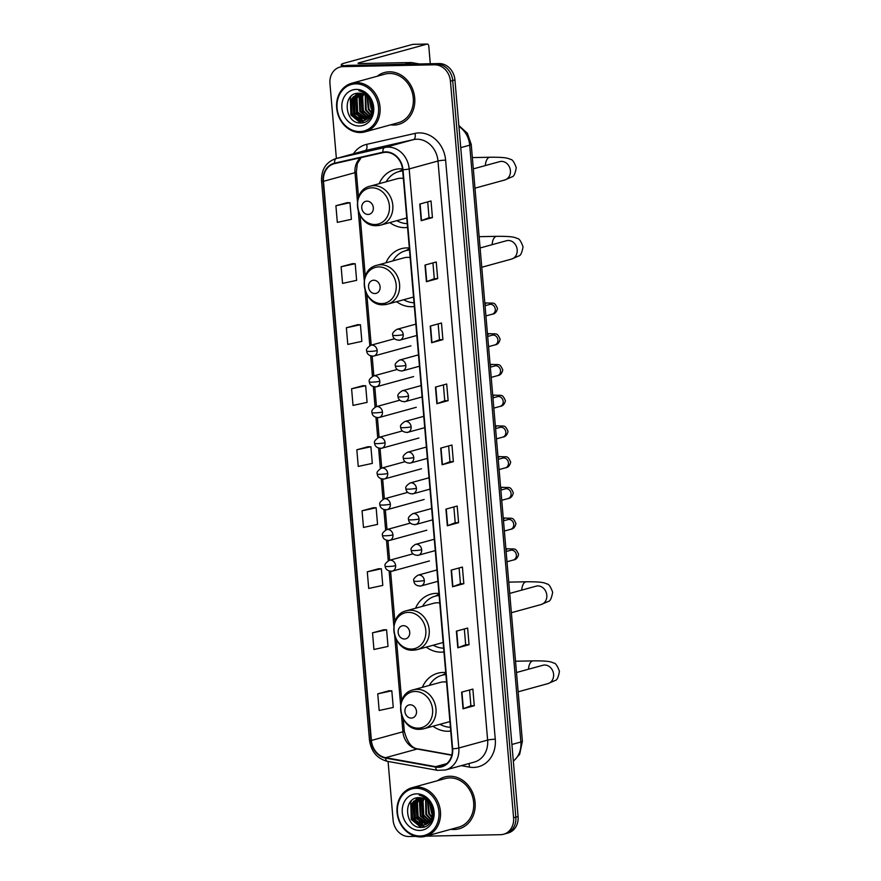 <?xml version="1.0" encoding="UTF-8"?>
<svg xmlns="http://www.w3.org/2000/svg" width="881" height="881" viewBox="0 0 881 881"><rect width="100%" height="100%" fill="white"/><g stroke="black" fill="none" stroke-linecap="round" stroke-linejoin="round"><path stroke-width="1.32" d="M445.72 672.566A29.69 25.34 -105.4 0 0 443.088 672.456A29.69 25.34 -105.4 0 0 437.747 673.227A29.69 25.34 -105.4 0 0 422.34 687.334M433.012 726.23A29.69 25.34 -105.4 0 0 448.132 731.252A29.69 25.34 -105.4 0 0 450.731 731.043M438.936 593.464A29.69 25.34 -105.4 0 0 436.304 593.365A29.69 25.34 -105.4 0 0 430.963 594.135A29.69 25.34 -105.4 0 0 415.557 608.242M426.239 647.128A29.69 25.34 -105.4 0 0 441.348 652.16A29.69 25.34 -105.4 0 0 443.958 651.951M409.324 248.024A29.69 25.34 -105.4 0 0 406.692 247.913A29.69 25.34 -105.4 0 0 401.351 248.684A29.69 25.34 -105.4 0 0 385.944 262.791M396.615 301.687A29.69 25.34 -105.4 0 0 411.735 306.709A29.69 25.34 -105.4 0 0 414.345 306.5M402.529 168.921A29.69 25.34 -105.4 0 0 399.908 168.822A29.69 25.34 -105.4 0 0 394.567 169.593A29.69 25.34 -105.4 0 0 379.16 183.7M389.843 222.585A29.69 25.34 -105.4 0 0 404.952 227.617A29.69 25.34 -105.4 0 0 407.562 227.408M425.875 836.168L500.551 834.681A16.805 14.338 -105.4 0 0 503.58 834.252L508.084 833.008A16.805 14.338 -105.4 0 0 518.083 816.522L454.937 79.918A16.805 14.338 -105.4 0 0 439.057 63.564L347.488 65.392A16.805 14.338 -105.4 0 0 344.46 65.833L342.213 66.449A16.805 14.338 -105.4 0 1 345.231 66.009A16.805 14.338 -105.4 0 0 342.213 66.449L339.956 67.066A16.805 14.338 -105.4 0 0 329.946 83.552L336.377 158.47A5.605 2.918 77.2 0 0 334.604 163.15A18.369 15.682 -105.4 0 0 323.085 181.332L371.011 740.447A18.369 15.682 -105.4 0 0 385.614 758.112L435.632 767.098A18.369 15.682 -105.4 0 0 452.647 748.817L403.002 169.747A18.369 15.682 -105.4 0 0 385.636 151.862A18.369 15.682 -105.4 0 0 382.916 152.193L334.604 163.15M503.58 834.252A16.805 14.338 -105.4 0 0 513.59 817.755L450.433 81.151A16.805 14.338 -105.4 0 0 434.553 64.809L436.8 64.181L345.231 66.009L436.8 64.181A16.805 14.338 -105.4 0 1 452.691 80.534A16.805 14.338 -105.4 0 0 436.8 64.181L439.057 63.564M513.59 817.755L515.837 817.139L452.691 80.534L515.837 817.139A16.805 14.338 -105.4 0 1 505.826 833.624A16.805 14.338 -105.4 0 0 515.837 817.139L518.083 816.522M389.292 71.813A26.882 22.95 -105.4 0 0 384.457 72.517A26.882 22.95 -105.4 0 0 377.2 76.251A26.882 22.95 -105.4 0 1 384.457 72.517A26.882 22.95 -105.4 0 1 389.292 71.813A26.882 22.95 -105.4 0 1 414.334 95.159A26.882 22.95 -105.4 0 1 398.697 124.364A26.882 22.95 -105.4 0 0 414.334 95.159A26.882 22.95 -105.4 0 0 389.292 71.813M390.547 124.86A26.882 22.95 -105.4 0 0 393.851 125.069A26.882 22.95 -105.4 0 0 398.697 124.364A26.882 22.95 -105.4 0 1 393.851 125.069A26.882 22.95 -105.4 0 1 390.547 124.86M370.813 99.432A26.882 22.95 -105.4 0 0 371.033 100.963A26.882 22.95 -105.4 0 1 370.813 99.432M449.684 776.249A26.882 22.95 -105.4 0 0 444.839 776.943A26.882 22.95 -105.4 0 0 437.593 780.676A26.882 22.95 -105.4 0 1 444.839 776.943L444.839 776.943A26.882 22.95 -105.4 0 1 449.684 776.249A26.882 22.95 -105.4 0 1 474.727 799.585A26.882 22.95 -105.4 0 1 459.078 828.801A26.882 22.95 -105.4 0 0 474.727 799.585A26.882 22.95 -105.4 0 0 449.684 776.249M450.94 829.285A26.882 22.95 -105.4 0 0 454.244 829.495A26.882 22.95 -105.4 0 0 459.078 828.801A26.882 22.95 -105.4 0 1 454.244 829.495A26.882 22.95 -105.4 0 1 450.94 829.285M431.205 803.857A26.882 22.95 -105.4 0 0 431.426 805.388A26.882 22.95 -105.4 0 1 431.205 803.857M385.669 152.303A17.928 15.296 74.6 0 1 402.617 169.747L452.261 748.828A17.928 15.296 74.6 0 1 441.579 766.415A17.928 15.296 74.6 0 1 435.655 766.668L385.647 757.671A17.928 15.296 74.6 0 1 371.397 740.447L323.47 181.321A17.928 15.296 74.6 0 1 334.141 163.734A17.928 15.296 74.6 0 1 334.714 163.591L383.015 152.633A17.928 15.296 74.6 0 1 385.669 152.303M474.286 705.714L470.906 705.791L463.032 708.809L474.286 705.714L472.866 689.074L461.611 692.169L463.032 708.809M469.055 644.705L465.675 644.771L457.801 647.799L469.055 644.705L467.635 628.065L456.38 631.159L457.801 647.799M463.824 583.696L460.444 583.762L452.57 586.779L463.824 583.696L462.404 567.056L451.149 570.139L452.57 586.779M458.594 522.675L455.213 522.741L447.339 525.77L458.594 522.675L457.173 506.035L445.918 509.13L447.339 525.77M427.703 201.881L429.058 217.695L421.184 220.702L432.439 217.607L431.018 200.967L419.763 204.062L421.184 220.702M429.058 217.673L432.439 217.607M432.934 262.89L434.289 278.704L426.415 281.711L437.67 278.627L436.249 261.987L424.994 265.071L426.415 281.711M434.289 278.693L437.67 278.627M438.165 323.911L439.52 339.725L431.646 342.731L442.901 339.637L441.48 322.997L430.225 326.091L431.646 342.731M439.52 339.703L442.901 339.637M448.132 400.646L444.751 400.723L436.877 403.74L448.132 400.646L446.711 384.006L435.456 387.1L436.877 403.74M453.363 461.666L449.982 461.732L442.108 464.761L453.363 461.666L451.942 445.026L440.687 448.121L442.108 464.761M434.553 64.809L342.984 66.626A16.805 14.338 -105.4 0 0 339.956 67.066M388.069 761.459L393.102 820.156A16.805 14.338 -105.4 0 0 408.982 836.51L415.821 836.377M378.544 568.752L367.289 571.813L368.71 588.453L382.783 585.425L381.363 568.785L378.434 568.752M383.775 629.772L372.52 632.822L373.94 649.473L388.014 646.434L386.583 629.794L383.664 629.772M389.006 690.781L377.751 693.843L379.171 710.482L393.245 707.443L391.814 690.803L388.895 690.781M362.851 385.713L351.596 388.774L353.017 405.414L367.091 402.386L365.67 385.735L362.741 385.713M357.62 324.704L346.365 327.765L347.786 344.405L361.86 341.365L360.439 324.726L357.51 324.704M352.389 263.683L341.134 266.745L342.555 283.385L356.629 280.356L355.208 263.716L352.279 263.683M347.158 202.674L335.903 205.736L337.324 222.375L351.398 219.336L349.977 202.696L347.048 202.674M373.313 507.742L362.058 510.804L363.479 527.444L377.553 524.404L376.132 507.764L373.203 507.742M356.827 449.784L358.248 466.423L372.322 463.395L370.901 446.755L367.972 446.722L356.827 449.784L370.901 446.755M449.982 461.743L448.627 445.929M444.751 400.734L443.396 384.92M455.213 522.763L453.858 506.949M460.444 583.773L459.089 567.959M465.675 644.782L464.32 628.979M470.906 705.802L469.551 689.988M351.596 388.774L365.67 385.735M346.365 327.765L360.439 324.726M341.134 266.745L355.208 263.716M335.903 205.736L349.977 202.696M362.058 510.804L376.132 507.764M367.289 571.813L381.363 568.785M372.52 632.822L386.583 629.794M377.751 693.843L391.814 690.803M344.967 65.701A22.399 2.467 175.1 0 1 341.288 64.676A22.399 2.467 175.1 0 1 344.328 63.146L412.715 44.369A2.797 1.432 -91.1 0 1 412.892 44.336A2.797 1.432 -91.1 0 1 413.079 44.358M430.291 63.74L428.816 46.462A2.797 1.432 88.9 0 0 427.351 44.05A2.797 1.432 88.9 0 0 427.164 44.072L358.787 62.859A5.605 0.617 -4.9 0 0 358.027 63.234A5.605 0.617 -4.9 0 0 360.792 63.531L411.185 62.529A2.797 2.39 74.6 0 1 411.614 62.562L419.378 63.961M359.844 131.566A24.084 20.56 -105.4 0 0 378.533 107.306A24.084 20.56 -105.4 0 0 355.759 83.86A24.084 20.56 -105.4 0 0 337.082 108.132A24.084 20.56 -105.4 0 0 359.844 131.566M360.505 132.524A25.208 21.518 -105.4 0 0 365.042 131.864A25.208 21.518 -105.4 0 0 379.7 104.476A25.208 21.518 -105.4 0 0 356.221 82.605A25.208 21.518 -105.4 0 0 351.695 83.254A25.208 21.518 -105.4 0 0 337.027 110.643A25.208 21.518 -105.4 0 0 360.505 132.524M365.042 131.864L398.245 122.745A25.208 21.518 -105.4 0 0 412.914 95.357A25.208 21.518 -105.4 0 0 389.435 73.486A25.208 21.518 -105.4 0 0 384.898 74.136L351.695 83.254M372.167 110.169L371.099 108.506L369.205 98.87M372.234 109.035L369.822 99.806M371.507 113.275L368.291 109.277L367.102 96.492M371.705 112.625L368.985 109.079L367.597 96.965M370.571 115.4L365.472 110.048L365.23 95.071M370.813 114.926L366.177 109.85L365.681 95.368M369.491 117.008L362.653 110.819L361.937 96.822L363.501 94.157M369.767 116.644L363.357 110.632L362.642 96.635L363.93 94.344M368.324 118.252L359.844 111.59L359.129 97.593L361.871 93.595M368.621 117.966L360.549 111.402L359.822 97.406L362.278 93.705M367.08 119.21L357.025 112.372L356.309 98.375L360.307 93.298M367.399 119.001L357.73 112.173L357.014 98.176L360.692 93.342M365.769 119.937L354.217 113.142L353.49 99.146L358.809 93.221M366.1 119.772L354.922 112.944L354.195 98.947L359.184 93.221M372.112 106.854A14.008 11.949 -105.4 0 0 358.875 93.221C341.74 92.417 344.504 123.858 360.516 122.955C371.859 123.814 377.453 106.425 369.007 96.657C366.177 93.232 362.796 91.25 358.853 90.732C366.727 93.078 371.143 98.452 372.112 106.854L371.33 113.759L364.393 120.433L361.959 120.763L351.398 113.913L350.682 99.916L357.609 93.276M364.734 120.323L362.664 120.576L352.103 113.715L351.387 99.718L357.862 93.254M356.232 89.41A18.479 15.781 -105.4 0 0 341.894 108.033A18.479 15.781 -105.4 0 0 359.371 126.016A18.479 15.781 -105.4 0 0 373.709 107.394A18.479 15.781 -105.4 0 0 356.232 89.41M370.02 100.148A25.208 21.518 -105.4 0 0 372.223 108.088M361.342 122.944L351.211 114.926L350.231 97.934L351.045 96.315M359.283 120.025L354.019 114.156L353.27 96.657M362.102 119.254L356.838 113.385L356.089 95.886M360.637 122.955L350.858 115.026L350.363 97.009M364.349 122.382L359.481 120.477M358.226 119.596L353.666 114.255L352.521 97.659M361.034 118.825L356.486 113.473L355.329 96.888M366.661 117.283L362.113 111.931L360.957 95.346M371.991 105.786L371.165 102.592M370.945 100.786L370.879 99.575M368.104 214.457A6.718 5.738 -105.4 0 0 373.324 207.685A6.718 5.738 -105.4 0 0 366.97 201.143A6.718 5.738 -105.4 0 0 361.75 207.916A6.718 5.738 -105.4 0 0 368.104 214.457M403.355 178.425A20.164 17.213 -105.4 0 0 400.723 178.248A20.164 17.213 -105.4 0 0 397.089 178.777L370.119 186.177C349.691 190.538 355.99 227.276 376.804 225.646L380.79 225.073A20.164 17.213 -105.4 0 0 392.53 203.159A20.164 17.213 -105.4 0 0 373.742 185.66A20.164 17.213 -105.4 0 0 370.119 186.177M402.705 170.771A26.606 22.708 -105.4 0 0 399.886 171.321L398.763 171.641A26.606 22.708 -105.4 0 0 386.186 181.772M402.716 170.98A26.606 22.708 -105.4 0 0 398.763 171.641M396.857 220.657A26.606 22.708 -105.4 0 0 407.231 223.642M398.972 171.575L402.606 169.626M374.888 293.549A6.718 5.738 -105.4 0 0 380.096 286.777A6.718 5.738 -105.4 0 0 373.742 280.235A6.718 5.738 -105.4 0 0 368.533 287.008A6.718 5.738 -105.4 0 0 374.888 293.549M410.139 257.527A20.164 17.213 -105.4 0 0 407.496 257.351A20.164 17.213 -105.4 0 0 403.872 257.869L376.892 265.28C356.475 269.63 362.774 306.368 383.587 304.738L387.574 304.165A20.164 17.213 -105.4 0 0 399.302 282.261A20.164 17.213 -105.4 0 0 380.526 264.752A20.164 17.213 -105.4 0 0 376.892 265.28M409.489 249.874A26.606 22.708 -105.4 0 0 406.67 250.424L405.546 250.733A26.606 22.708 -105.4 0 0 392.959 260.864M409.5 250.072A26.606 22.708 -105.4 0 0 405.546 250.733M403.641 299.749A26.606 22.708 -105.4 0 0 414.015 302.734M405.756 250.678L409.39 248.717M404.5 639A6.718 5.738 -105.4 0 0 409.72 632.228A6.718 5.738 -105.4 0 0 403.366 625.686A6.718 5.738 -105.4 0 0 398.146 632.459A6.718 5.738 -105.4 0 0 404.5 639M439.751 602.967A20.164 17.213 -105.4 0 0 437.119 602.791A20.164 17.213 -105.4 0 0 433.485 603.32L406.515 610.72C386.087 615.081 392.386 651.819 413.2 650.189L417.187 649.616A20.164 17.213 -105.4 0 0 428.926 627.701A20.164 17.213 -105.4 0 0 410.139 610.203A20.164 17.213 -105.4 0 0 406.515 610.72M439.101 595.314A26.606 22.708 -105.4 0 0 436.282 595.875L435.159 596.184A26.606 22.708 -105.4 0 0 422.583 606.315M439.112 595.523A26.606 22.708 -105.4 0 0 435.159 596.184M433.254 645.2A26.606 22.708 -105.4 0 0 443.628 648.185M435.368 596.118L439.002 594.168M411.284 718.092A6.718 5.738 -105.4 0 0 416.493 711.33A6.718 5.738 -105.4 0 0 410.139 704.789A6.718 5.738 -105.4 0 0 404.93 711.551A6.718 5.738 -105.4 0 0 411.284 718.092M446.535 682.07A20.164 17.213 -105.4 0 0 443.892 681.894A20.164 17.213 -105.4 0 0 440.269 682.412L413.288 689.823C392.871 694.184 399.17 730.911 419.984 729.292L423.97 728.708A20.164 17.213 -105.4 0 0 435.699 706.804A20.164 17.213 -105.4 0 0 416.922 689.294A20.164 17.213 -105.4 0 0 413.288 689.823M445.885 674.417A26.606 22.708 -105.4 0 0 443.066 674.967L441.943 675.275A26.606 22.708 -105.4 0 0 429.355 685.407M445.896 674.615A26.606 22.708 -105.4 0 0 441.943 675.275M440.037 724.292A26.606 22.708 -105.4 0 0 450.411 727.277M442.152 675.22L445.786 673.26M420.237 835.992A24.084 20.56 -105.4 0 0 438.914 811.731A24.084 20.56 -105.4 0 0 416.151 788.297A24.084 20.56 -105.4 0 0 397.474 812.557A24.084 20.56 -105.4 0 0 420.237 835.992M420.898 836.95A25.208 21.518 -105.4 0 0 425.435 836.3A25.208 21.518 -105.4 0 0 440.093 808.912A25.208 21.518 -105.4 0 0 416.614 787.03A25.208 21.518 -105.4 0 0 412.088 787.68A25.208 21.518 -105.4 0 0 397.419 815.068A25.208 21.518 -105.4 0 0 420.898 836.95M425.435 836.3L458.638 827.171A25.208 21.518 -105.4 0 0 473.295 799.794A25.208 21.518 -105.4 0 0 449.828 777.912A25.208 21.518 -105.4 0 0 445.29 778.562L412.088 787.68M432.549 814.595L431.492 812.932L429.598 803.307M432.615 813.46L430.214 804.243M431.899 817.711L428.673 813.703L427.483 800.917M432.097 817.061L429.377 813.515L427.979 801.391M430.963 819.826L425.864 814.473L425.622 799.496M431.205 819.352L426.569 814.286L426.074 799.794M429.884 821.433L423.045 815.255L422.329 801.258L423.893 798.582M430.159 821.07L423.75 815.057L423.034 801.06L424.323 798.781M428.717 822.678L420.237 816.026L419.51 802.029L422.263 798.021M429.014 822.391L420.942 815.828L420.215 801.831L422.66 798.131M427.472 823.647L417.418 816.797L416.702 802.8L420.7 797.723M427.792 823.427L418.123 816.599L417.407 802.602L421.085 797.779M426.162 824.363L414.61 817.568L413.883 803.571L419.202 797.657M426.492 824.209L415.314 817.381L414.588 803.384L419.565 797.657M432.505 811.28A14.008 11.949 -105.4 0 0 419.268 797.657C402.121 796.842 404.886 828.283 420.909 827.391C432.252 828.25 437.846 810.861 429.399 801.082C426.569 797.657 423.188 795.686 419.246 795.158C427.12 797.503 431.536 802.877 432.505 811.28L431.723 818.185L424.785 824.858L422.351 825.2L411.79 818.339L411.075 804.342L417.99 797.712M425.127 824.748L423.056 825.001L412.495 818.152L411.779 804.155L418.255 797.69M416.625 793.836A18.479 15.781 -105.4 0 0 402.287 812.458A18.479 15.781 -105.4 0 0 419.763 830.453A18.479 15.781 -105.4 0 0 434.102 811.83A18.479 15.781 -105.4 0 0 416.625 793.836M430.413 804.573A25.208 21.518 -105.4 0 0 432.604 812.513M421.735 827.369L411.592 819.352L410.623 802.36L411.427 800.741M419.675 824.451L414.411 818.581L413.663 801.082M422.495 823.68L417.22 817.81L416.482 800.311M421.03 827.391L411.24 819.451L410.755 801.435M424.741 826.807L419.874 824.913M418.607 824.032L414.059 818.68L412.914 802.095M421.426 823.261L416.878 817.909L415.722 801.325M427.054 821.709L422.506 816.357L421.349 799.772M432.384 810.212L431.558 807.029M431.327 805.212L431.272 804.001M513.337 761.074A22.399 19.129 -105.4 0 0 520.869 742.011L469.705 145.189A22.399 19.129 -105.4 0 0 458.935 126.49M460.741 147.645L469.705 145.189A11.2 1.233 -4.9 0 0 471.225 144.429L522.389 741.251L519.647 754.367L513.359 761.294M347.488 65.392L342.984 66.626M454.937 79.918L450.433 81.151M522.389 741.251A11.2 1.233 -4.9 0 1 520.869 742.011L511.916 744.467M353.457 153.779A28.005 23.908 74.6 0 1 366.694 144.352L414.995 133.405A28.005 23.908 74.6 0 1 445.621 160.144L495.265 739.225A5.605 0.617 -4.9 0 0 487.634 740.095L437.989 161.014A22.399 19.129 -105.4 0 0 416.812 139.22A22.399 19.129 -105.4 0 0 413.486 139.616L365.186 150.574A22.399 19.129 -105.4 0 0 364.47 150.75L335.661 158.668A22.399 19.129 74.6 0 1 336.366 158.492L384.678 147.534A22.399 19.129 74.6 0 1 387.992 147.127A22.399 19.129 74.6 0 1 409.169 168.932A5.605 0.617 175.1 0 1 403.002 169.747M495.265 739.225A28.005 23.908 74.6 0 1 473.549 767.439A28.005 23.908 74.6 0 1 469.331 767.098L461.281 765.655M474.286 762.076A22.399 19.129 -105.4 0 0 487.634 740.095L458.814 748.002A22.399 19.129 74.6 0 1 445.478 769.994L474.286 762.076M382.916 152.193A5.605 2.918 77.2 0 1 384.678 147.534L413.486 139.616A5.605 2.918 -102.8 0 0 414.995 133.405M335.661 158.668C325.937 162.17 321.235 169.626 321.554 181.034A5.605 0.617 -4.9 0 0 323.085 181.332M371.011 740.447A5.605 0.617 175.1 0 1 369.491 740.161C371.154 751.614 377.134 758.673 387.431 761.338L437.439 770.335L445.478 769.994M385.614 758.112A5.605 2.698 100.2 0 0 387.431 761.338M435.632 767.098A5.605 2.698 100.2 0 0 437.439 770.335M452.647 748.817A5.605 0.617 -4.9 0 0 458.814 748.002L409.169 168.932L437.989 161.014A5.605 0.617 -4.9 0 1 445.621 160.144M336.366 158.492L365.186 150.574A5.605 2.918 -102.8 0 0 366.694 144.352M468.824 763.585A5.605 2.698 -79.8 0 1 469.331 767.098M371.397 740.447L402.914 731.792A17.928 15.296 -105.4 0 0 417.165 749.015L451.777 755.237M385.647 757.671L417.165 749.015A10.087 4.868 -79.8 0 1 418.288 748.949L451.832 754.984M435.655 766.668L446.81 763.607M360.659 157.699A17.928 15.296 -105.4 0 0 354.988 172.665L357.455 201.529M323.47 181.321L354.988 172.665A10.087 1.112 -4.9 0 0 356.353 171.971L358.523 197.234M358.281 211.132L364.238 280.632M365.064 290.234L369.811 345.649M370.703 355.99L372.454 376.385M373.335 386.726L375.086 407.11M375.967 417.451L377.718 437.835M378.61 448.176L380.35 468.571M381.242 478.912L382.993 499.296M383.874 509.636L385.625 530.021M386.506 540.361L388.257 560.757M389.138 571.097L393.851 626.083M394.677 635.675L400.635 705.174M401.461 714.777L402.914 731.792A10.087 1.112 -4.9 0 0 404.291 731.098C407.286 742.584 411.945 748.531 418.288 748.949M442.438 464.65L441.018 448.022M437.207 403.641L435.787 387.012M431.976 342.621L430.556 325.992M426.745 281.612L425.325 264.983M421.514 220.591L420.094 203.974M447.669 525.66L446.249 509.042M452.9 586.68L451.479 570.051M458.131 647.689L456.71 631.06M463.362 708.709L461.941 692.081M358.842 63.487L358.787 62.859M404.93 64.247L411.185 62.529M427.164 44.072L412.715 44.369M411.614 62.562L405.513 64.236M500.849 161.421L499.692 161.63A9.526 8.127 74.6 0 1 501.41 161.388A9.526 8.127 74.6 0 1 510.407 170.65A9.526 8.127 74.6 0 1 504.736 179.999L474.98 188.171M485.354 165.573A9.526 4.846 -91.1 0 1 489.99 157.236L472.348 157.589M375.042 224.512A18.523 15.814 -105.4 0 0 389.402 205.857A18.523 15.814 -105.4 0 0 371.892 187.829A18.523 15.814 -105.4 0 0 357.532 206.495A18.523 15.814 -105.4 0 0 375.042 224.512M377.167 225.591A20.164 17.213 -105.4 0 0 380.79 225.073L406.747 217.948M507.632 240.513L506.476 240.733A9.526 8.127 74.6 0 1 508.194 240.48A9.526 8.127 74.6 0 1 517.191 249.752A9.526 8.127 74.6 0 1 511.52 259.091L481.753 267.262M492.138 244.665A9.526 4.846 -91.1 0 1 496.774 236.328L479.132 236.681M381.814 303.615A18.523 15.814 -105.4 0 0 396.186 284.948A18.523 15.814 -105.4 0 0 378.676 266.921A18.523 15.814 -105.4 0 0 364.305 285.587A18.523 15.814 -105.4 0 0 381.814 303.615M383.951 304.694A20.164 17.213 -105.4 0 0 387.574 304.165L413.53 297.04M537.245 585.964L536.089 586.173A9.526 8.127 74.6 0 1 537.806 585.931A9.526 8.127 74.6 0 1 546.804 595.193A9.526 8.127 74.6 0 1 541.132 604.542L511.376 612.713M521.75 590.116A9.526 4.846 -91.1 0 1 526.386 581.779L508.744 582.132M411.438 649.055A18.523 15.814 -105.4 0 0 425.798 630.4A18.523 15.814 -105.4 0 0 408.288 612.372A18.523 15.814 -105.4 0 0 393.928 631.038A18.523 15.814 -105.4 0 0 411.438 649.055M413.563 650.134A20.164 17.213 -105.4 0 0 417.187 649.616L443.143 642.491M544.029 665.056L542.872 665.276A9.526 8.127 74.6 0 1 544.59 665.023A9.526 8.127 74.6 0 1 553.587 674.295A9.526 8.127 74.6 0 1 547.916 683.634L518.149 691.805M528.534 669.208A9.526 4.846 -91.1 0 1 533.17 660.871L515.528 661.224M418.211 728.158A18.523 15.814 -105.4 0 0 432.582 709.491A18.523 15.814 -105.4 0 0 415.072 691.464A18.523 15.814 -105.4 0 0 400.701 710.13A18.523 15.814 -105.4 0 0 418.211 728.158M420.347 729.237A20.164 17.213 -105.4 0 0 423.97 728.708L449.927 721.583M403.234 334.637A5.605 4.779 -105.4 0 0 397.937 329.186A5.605 4.779 -105.4 0 0 396.935 329.329C393.234 331.785 391.869 333.745 392.838 335.209A5.605 0.617 -4.9 0 0 395.602 335.507A5.605 0.617 175.1 0 0 403.234 334.637A5.605 4.779 -105.4 0 1 399.897 340.132C393.3 340.518 392.662 335.683 392.838 335.209M485.927 315.927L492.281 314.187A5.044 4.306 -105.4 0 0 495.298 309.55A5.044 4.306 -105.4 0 0 490.519 304.33A5.044 4.306 -105.4 0 0 489.605 304.463L489.847 304.408M484.957 304.628A5.044 2.566 -91.1 0 1 486.83 302.932C494.351 303.604 494.23 301.456 497.501 308.46C496.686 312.006 494.946 313.922 492.281 314.187M398.895 340.275A5.605 4.779 -105.4 0 0 399.897 340.132L416.823 335.485M405.866 365.362A5.605 4.779 -105.4 0 0 400.58 359.911A5.605 4.779 -105.4 0 0 399.567 360.065C395.866 362.509 394.501 364.47 395.47 365.945A5.605 0.617 -4.9 0 0 398.234 366.232A5.605 0.617 175.1 0 0 405.866 365.362A5.605 4.779 -105.4 0 1 402.54 370.868C395.943 371.253 395.294 366.408 395.47 365.945M488.559 346.662L494.913 344.911A5.044 4.306 -105.4 0 0 497.93 340.275A5.044 4.306 -105.4 0 0 493.151 335.066A5.044 4.306 -105.4 0 0 492.248 335.187L492.479 335.132M487.589 335.364A5.044 2.566 -91.1 0 1 489.462 333.657C496.983 334.34 496.873 332.192 500.144 339.185C499.318 342.731 497.578 344.647 494.913 344.911M401.527 371.011A5.605 4.779 -105.4 0 0 402.54 370.868L419.455 366.221M408.509 396.098A5.605 4.779 -105.4 0 0 403.212 390.646A5.605 4.779 -105.4 0 0 402.199 390.79C398.509 393.245 397.144 395.206 398.102 396.67A5.605 0.617 -4.9 0 0 400.877 396.968A5.605 0.617 175.1 0 0 408.509 396.098A5.605 4.779 -105.4 0 1 405.172 401.593C398.575 401.978 397.937 397.133 398.102 396.67M491.202 377.387L497.545 375.647A5.044 4.306 -105.4 0 0 500.562 371.011A5.044 4.306 -105.4 0 0 495.783 365.791A5.044 4.306 -105.4 0 0 494.88 365.923L495.122 365.868M490.232 366.089A5.044 2.566 -91.1 0 1 492.105 364.393C499.626 365.064 499.505 362.917 502.776 369.91C501.95 373.467 500.21 375.372 497.545 375.647M404.159 401.736A5.605 4.779 -105.4 0 0 405.172 401.593L422.098 396.946M411.141 426.822A5.605 4.779 -105.4 0 0 405.844 421.371A5.605 4.779 -105.4 0 0 404.842 421.514C401.141 423.97 399.776 425.93 400.745 427.395A5.605 0.617 -4.9 0 0 403.509 427.692A5.605 0.617 175.1 0 0 411.141 426.822A5.605 4.779 -105.4 0 1 407.804 432.318C401.207 432.703 400.569 427.869 400.745 427.395M493.834 408.112L500.177 406.372A5.044 4.306 -105.4 0 0 503.205 401.736A5.044 4.306 -105.4 0 0 498.415 396.516A5.044 4.306 -105.4 0 0 497.512 396.648L497.754 396.593M492.864 396.813A5.044 2.566 -91.1 0 1 494.737 395.117C502.258 395.789 502.137 393.642 505.408 400.646C504.593 404.192 502.842 406.108 500.177 406.372M406.791 432.472A5.605 4.779 -105.4 0 0 407.804 432.318L424.73 427.67M413.773 457.547A5.605 4.779 -105.4 0 0 408.476 452.107A5.605 4.779 -105.4 0 0 407.474 452.25C403.773 454.695 402.408 456.655 403.377 458.131A5.605 0.617 -4.9 0 0 406.141 458.417A5.605 0.617 175.1 0 0 413.773 457.547A5.605 4.779 -105.4 0 1 410.436 463.054C403.839 463.439 403.201 458.594 403.377 458.131M496.466 438.848L502.82 437.097A5.044 4.306 -105.4 0 0 505.837 432.472A5.044 4.306 -105.4 0 0 501.058 427.252A5.044 4.306 -105.4 0 0 500.144 427.373L500.386 427.318M495.496 427.549A5.044 2.566 -91.1 0 1 497.369 425.842C504.89 426.525 504.769 424.378 508.04 431.371C507.225 434.917 505.485 436.833 502.82 437.097M409.434 463.197A5.605 4.779 -105.4 0 0 410.436 463.054L427.362 458.406M416.405 488.283A5.605 4.779 -105.4 0 0 411.119 482.832A5.605 4.779 -105.4 0 0 410.106 482.975C406.405 485.431 405.04 487.391 406.009 488.856A5.605 0.617 -4.9 0 0 408.773 489.153A5.605 0.617 175.1 0 0 416.405 488.283A5.605 4.779 -105.4 0 1 413.068 493.778C406.471 494.164 405.833 489.318 406.009 488.856M499.098 469.573L505.452 467.833A5.044 4.306 -105.4 0 0 508.469 463.197A5.044 4.306 -105.4 0 0 503.69 457.977A5.044 4.306 -105.4 0 0 502.776 458.109L503.018 458.054M498.128 458.274A5.044 2.566 -91.1 0 1 500.001 456.578C507.522 457.25 507.412 455.103 510.683 462.096C509.857 465.653 508.117 467.558 505.452 467.833M412.066 493.922A5.605 4.779 -105.4 0 0 413.068 493.778L429.994 489.131M419.048 519.008A5.605 4.779 -105.4 0 0 413.751 513.557A5.605 4.779 -105.4 0 0 412.737 513.7C409.037 516.156 407.672 518.116 408.641 519.581A5.605 0.617 -4.9 0 0 411.405 519.878A5.605 0.617 175.1 0 0 419.048 519.008A5.605 4.779 -105.4 0 1 415.711 524.503C409.114 524.889 408.465 520.054 408.641 519.581M501.73 500.298L508.084 498.558A5.044 4.306 -105.4 0 0 511.101 493.922A5.044 4.306 -105.4 0 0 506.322 488.702A5.044 4.306 -105.4 0 0 505.419 488.834L505.661 488.779M500.76 488.999A5.044 2.566 -91.1 0 1 502.633 487.303C510.165 487.975 510.044 485.827 513.315 492.831C512.489 496.377 510.749 498.294 508.084 498.558M414.698 524.658A5.605 4.779 -105.4 0 0 415.711 524.503L432.626 519.856M421.68 549.744A5.605 4.779 -105.4 0 0 416.383 544.293A5.605 4.779 -105.4 0 0 415.369 544.436C411.68 546.881 410.315 548.841 411.273 550.317A5.605 0.617 -4.9 0 0 414.048 550.603A5.605 0.617 175.1 0 0 421.68 549.744A5.605 4.779 -105.4 0 1 418.343 555.239C411.746 555.625 411.108 550.779 411.273 550.317M504.373 531.034L510.716 529.283A5.044 4.306 -105.4 0 0 513.744 524.658A5.044 4.306 -105.4 0 0 508.954 519.438A5.044 4.306 -105.4 0 0 508.051 519.57L508.293 519.504M503.403 519.735A5.044 2.566 -91.1 0 1 505.276 518.028C512.797 518.711 512.676 516.563 515.947 523.556C515.121 527.102 513.381 529.018 510.716 529.283M417.33 555.382A5.605 4.779 -105.4 0 0 418.343 555.239L435.269 550.592M424.312 580.469A5.605 4.779 -105.4 0 0 419.015 575.018A5.605 4.779 -105.4 0 0 418.012 575.161C414.312 577.617 412.947 579.577 413.916 581.042A5.605 0.617 -4.9 0 0 416.68 581.339A5.605 0.617 175.1 0 0 424.312 580.469A5.605 4.779 -105.4 0 1 420.975 585.964C414.378 586.35 413.74 581.504 413.916 581.042M507.004 561.759L513.348 560.019A5.044 4.306 -105.4 0 0 516.376 555.382A5.044 4.306 -105.4 0 0 511.586 550.162A5.044 4.306 -105.4 0 0 510.683 550.295L510.925 550.24M506.035 550.46A5.044 2.566 -91.1 0 1 507.908 548.764C515.429 549.436 515.308 547.288 518.579 554.281C517.764 557.838 516.013 559.743 513.348 560.019M419.973 586.107A5.605 4.779 -105.4 0 0 420.975 585.964L437.901 581.317M377.178 350.55A5.605 4.779 -105.4 0 0 371.881 345.099A5.605 4.779 -105.4 0 0 370.879 345.242C367.179 347.698 365.813 349.658 366.782 351.123A5.605 0.617 -4.9 0 0 369.546 351.42A5.605 0.617 175.1 0 0 377.178 350.55A5.605 4.779 -105.4 0 1 373.841 356.045C367.245 356.431 366.606 351.585 366.782 351.123M372.839 356.188A5.605 4.779 -105.4 0 0 373.841 356.045L410.987 345.848M379.81 381.275A5.605 4.779 -105.4 0 0 374.524 375.824A5.605 4.779 -105.4 0 0 373.511 375.967C369.811 378.423 368.445 380.383 369.414 381.847A5.605 0.617 -4.9 0 0 372.178 382.145A5.605 0.617 175.1 0 0 379.81 381.275A5.605 4.779 -105.4 0 1 376.473 386.77C369.877 387.155 369.238 382.321 369.414 381.847M375.471 386.924A5.605 4.779 -105.4 0 0 376.473 386.77L413.618 376.572M382.453 412A5.605 4.779 -105.4 0 0 377.156 406.559A5.605 4.779 -105.4 0 0 376.143 406.703C372.443 409.147 371.077 411.108 372.046 412.583A5.605 0.617 -4.9 0 0 374.81 412.87A5.605 0.617 175.1 0 0 382.453 412A5.605 4.779 -105.4 0 1 379.116 417.506C372.52 417.891 371.87 413.046 372.046 412.583M378.103 417.649A5.605 4.779 -105.4 0 0 379.116 417.506L416.261 407.297M385.085 442.736A5.605 4.779 -105.4 0 0 379.788 437.284A5.605 4.779 -105.4 0 0 378.775 437.428C375.086 439.883 373.72 441.844 374.678 443.308A5.605 0.617 -4.9 0 0 377.453 443.606A5.605 0.617 175.1 0 0 385.085 442.736A5.605 4.779 -105.4 0 1 381.748 448.231C375.152 448.616 374.513 443.771 374.678 443.308M380.735 448.374A5.605 4.779 -105.4 0 0 381.748 448.231L418.893 438.033M387.717 473.46A5.605 4.779 -105.4 0 0 382.42 468.009A5.605 4.779 -105.4 0 0 381.418 468.152C377.718 470.608 376.352 472.568 377.321 474.033A5.605 0.617 -4.9 0 0 380.085 474.33A5.605 0.617 175.1 0 0 387.717 473.46A5.605 4.779 -105.4 0 1 384.38 478.956C377.784 479.341 377.145 474.507 377.321 474.033M383.378 479.11A5.605 4.779 -105.4 0 0 384.38 478.956L421.525 468.758M390.349 504.196A5.605 4.779 -105.4 0 0 385.052 498.745A5.605 4.779 -105.4 0 0 384.05 498.888C380.35 501.333 378.984 503.293 379.953 504.769A5.605 0.617 -4.9 0 0 382.717 505.055A5.605 0.617 175.1 0 0 390.349 504.196A5.605 4.779 -105.4 0 1 387.012 509.692C380.416 510.077 379.777 505.231 379.953 504.769M386.01 509.835A5.605 4.779 -105.4 0 0 387.012 509.692L424.157 499.483M392.981 534.921A5.605 4.779 -105.4 0 0 387.695 529.47A5.605 4.779 -105.4 0 0 386.682 529.613C382.982 532.069 381.616 534.029 382.585 535.494A5.605 0.617 -4.9 0 0 385.349 535.791A5.605 0.617 175.1 0 0 392.981 534.921A5.605 4.779 -105.4 0 1 389.644 540.416C383.048 540.802 382.409 535.956 382.585 535.494M388.642 540.56A5.605 4.779 -105.4 0 0 389.644 540.416L426.789 530.219M395.624 565.646A5.605 4.779 -105.4 0 0 390.327 560.195A5.605 4.779 -105.4 0 0 389.314 560.338C385.625 562.794 384.248 564.754 385.217 566.219A5.605 0.617 -4.9 0 0 387.981 566.516A5.605 0.617 175.1 0 0 395.624 565.646A5.605 4.779 -105.4 0 1 392.287 571.141C385.691 571.527 385.041 566.692 385.217 566.219M391.274 571.295A5.605 4.779 -105.4 0 0 392.287 571.141L429.432 560.944M458.847 125.52L467.415 133.306L471.225 144.429M321.554 181.034L369.491 740.161M361.188 157.578L357.323 163.679L356.353 171.971M360.076 215.327L365.307 276.326M366.848 294.43L371.198 345.154M372.156 356.243L373.841 375.879M374.788 386.968L376.473 406.615M377.42 417.693L379.105 437.339M380.052 448.429L381.737 468.064M382.684 479.154L384.369 498.8M385.327 509.89L387.012 529.525M387.959 540.615L389.644 560.25M390.591 571.34L394.919 621.777M396.472 639.87L401.703 700.869M403.245 718.973L404.291 731.098M341.454 66.659L341.288 64.676M412.892 44.336L427.351 44.05M365.097 120.234L364.393 120.433M504.736 179.999L512.026 176.839C513.788 176.685 515.198 173.645 516.266 167.709C514.207 162.038 512.29 159.285 510.528 159.439C507.753 157.985 504.328 157.137 489.99 157.236M473.317 168.877L499.692 161.63M511.52 259.091L518.81 255.931C520.561 255.776 521.981 252.737 523.05 246.801C520.979 241.141 519.074 238.377 517.312 238.531C514.537 237.088 511.112 236.229 496.774 236.328M480.101 247.968L506.476 240.733M541.132 604.542L548.423 601.382C550.185 601.227 551.594 598.188 552.662 592.252C550.603 586.581 548.687 583.828 546.925 583.982C544.15 582.539 540.725 581.68 526.386 581.779M509.714 593.42L536.089 586.173M547.916 683.634L555.206 680.473C556.957 680.319 558.378 677.28 559.446 671.344C557.376 665.684 555.471 662.919 553.709 663.074C550.933 661.631 547.508 660.772 533.17 660.871M516.497 672.511L542.872 665.276M485.057 305.718L489.605 304.463M415.854 324.142L396.935 329.329M486.83 302.932L484.814 302.976M487.689 336.443L492.248 335.187M418.486 354.867L399.567 360.065M489.462 333.657L487.446 333.701M490.321 367.168L494.88 365.923M421.118 385.592L402.199 390.79M492.105 364.393L490.089 364.426M492.953 397.904L497.512 396.648M423.75 416.328L404.842 421.514M494.737 395.117L492.721 395.162M495.585 428.629L500.144 427.373M426.393 447.052L407.474 452.25M497.369 425.842L495.353 425.886M498.228 459.353L502.776 458.109M429.025 477.777L410.106 482.975M500.001 456.578L497.985 456.611M500.86 490.089L505.419 488.834M431.657 508.513L412.737 513.7M502.633 487.303L500.628 487.347M503.492 520.814L508.051 519.57M434.289 539.238L415.369 544.436M505.276 518.028L503.26 518.072M506.123 551.539L510.683 550.295M436.932 569.963L418.012 575.161M507.908 548.764L505.892 548.797M394.512 338.756L370.879 345.242M397.144 369.48L373.511 375.967M399.787 400.205L376.143 406.703M402.419 430.941L378.775 437.428M405.051 461.666L381.418 468.152M407.683 492.391L384.05 498.888M410.326 523.127L386.682 529.613M412.958 553.852L389.314 560.338M425.479 824.66L424.785 824.858"/></g></svg>
